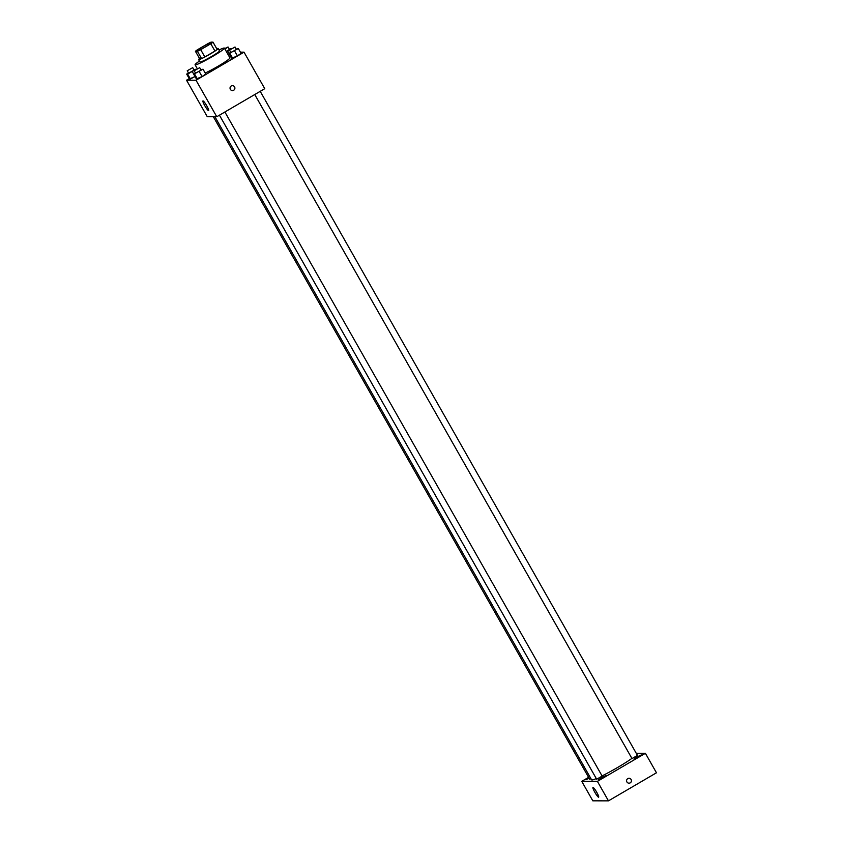 <?xml version="1.0" encoding="UTF-8"?>
<svg xmlns="http://www.w3.org/2000/svg" width="843" height="843" viewBox="0 0 843 843"><rect width="100%" height="100%" fill="white"/><g stroke="black" fill="none" stroke-linecap="round" stroke-linejoin="round"><path stroke-width="1.26" d="M202.784 46.713A8.43 0.717 150.4 0 1 211.54 42.55A8.43 0.717 150.4 0 1 204.564 47.334A8.43 0.717 150.4 0 1 196.883 50.875A8.43 0.717 150.4 0 1 202.784 46.713M195.418 51.275L197.41 51.275A10.885 0.917 150.4 0 0 200.697 49.663L210.803 43.762A10.885 0.917 150.4 0 0 213.005 42.15L211.013 42.15A10.885 0.917 150.4 0 0 207.715 43.752L197.62 49.663A10.885 0.917 150.4 0 0 195.418 51.275L199.559 58.578L201.561 58.578L197.41 51.275M201.561 58.578A10.885 0.917 150.4 0 0 204.849 56.976L214.954 51.065A10.885 0.917 150.4 0 0 217.157 49.452L213.005 42.15M199.528 58.515A11.244 0.948 -29.6 0 0 198.59 59.568A11.244 0.948 -29.6 0 0 208.832 54.837A11.244 0.948 -29.6 0 0 218.137 48.462A11.244 0.948 -29.6 0 0 217.958 48.399A11.244 0.948 -29.6 0 0 216.746 48.736M218.137 48.462L219.517 50.896A11.244 0.948 150.4 0 1 210.213 57.271A11.244 0.948 150.4 0 1 199.97 62.003L198.59 59.568M214.954 51.065L210.803 43.762M204.849 56.976L200.697 49.663M218.99 49.979A16.86 1.423 150.4 0 1 224.407 48.125A16.86 1.423 150.4 0 1 210.444 57.693A16.86 1.423 150.4 0 1 195.081 64.774A16.86 1.423 150.4 0 1 199.443 61.075M224.407 48.125L229.939 57.861A16.86 1.423 150.4 0 1 221.414 64.226A16.86 1.423 150.4 0 1 205.207 73.046M230.761 52.277L228.98 53.457L231.751 58.325L237.389 55.87L241.109 53.415L238.337 48.546L236.24 49.136M195.439 72.941L193.658 74.11L196.43 78.979L202.067 76.523L205.787 74.068L203.015 69.2L200.919 69.8M189.253 78.62L186.535 80.211L196.019 80.233L244.017 52.161L240.392 52.161M229.17 56.502L230.36 55.88L229.17 56.502M188.453 72.919L186.682 74.1L189.443 78.968L195.039 76.534L190.402 78.968L187.641 74.1L196.04 69.189L193.932 69.79M186.535 80.211L207.283 116.734L216.767 116.745L264.755 88.684L244.017 52.161M216.767 116.745L196.019 80.233M204.849 105.786A5.616 0.822 59.7 0 1 202.963 100.928A5.616 0.822 59.7 0 1 206.503 105.364A5.616 0.822 59.7 0 1 208.632 110.633A5.616 0.822 59.7 0 1 204.849 105.786M231.256 85.975A2.455 2.424 -89.9 0 1 234.891 88.115A2.455 2.424 -89.9 0 1 230.118 88.736A2.455 2.424 -89.9 0 1 231.256 85.975M232.468 85.649A2.455 2.424 -89.9 0 1 234.891 88.115A2.455 2.424 -89.9 0 1 232.457 90.57M631.881 758.394A25.29 2.139 150.4 0 1 602.05 775.908M596.296 778.574A25.29 2.139 150.4 0 1 591.586 779.817L214.912 116.745M213.342 116.745L589.678 779.217L590.975 778.732M260.213 91.339L637.477 755.444L631.987 758.563L254.755 94.532M224.891 111.993L602.155 776.097L596.665 779.227L219.433 115.185M588.614 777.341L581.754 781.345L597.402 781.377L645.401 753.305L636.254 753.294M636.929 757.014L633.978 759.09L641.302 754.928L636.929 757.014M588.793 777.646L585.853 779.733L589.141 778.268M601.607 777.668L598.656 779.754L605.98 775.581L601.607 777.668M581.754 781.345L592.819 800.829L608.467 800.85L656.465 772.789L645.401 753.305M608.467 800.85L597.402 781.377M627.803 778.605A2.455 2.424 -89.9 0 1 631.428 780.734A2.455 2.424 -89.9 0 1 626.665 781.366A2.455 2.424 -89.9 0 1 627.803 778.605M598.572 797.183A5.616 0.822 59.7 0 1 594.979 792.525A5.616 0.822 59.7 0 1 592.966 787.467A5.616 0.822 59.7 0 1 596.517 791.904A5.616 0.822 59.7 0 1 598.646 797.172A5.616 0.822 59.7 0 1 598.572 797.183M629.015 778.268A2.455 2.424 -89.9 0 1 631.428 780.734A2.455 2.424 -89.9 0 1 629.004 783.189M186.682 74.1L187.641 74.1M192.72 67.651L194.101 70.085L188.611 73.204L187.23 70.77L192.72 67.651L187.23 70.77M193.7 74.079L192.32 71.644M189.443 78.968L190.402 78.968M193.658 74.11L203.015 69.2M199.696 67.661L201.087 70.095L195.587 73.215L194.206 70.78L199.696 67.661L194.206 70.78M196.43 78.979L202.067 76.523L199.296 71.655M202.067 76.523L205.787 74.068M197.388 78.979L194.617 74.11M226.398 51.634L231.361 48.536L229.254 49.126M224.681 48.599L228.042 46.987L229.422 49.421L226.314 51.497M229.022 53.425L227.642 50.991M228.042 46.987L224.933 49.063M228.98 53.457L238.337 48.546M235.028 46.997L236.409 49.442L230.919 52.561L229.528 50.127L235.028 46.997L229.528 50.127M231.751 58.325L237.389 55.87L234.617 51.002M237.389 55.87L241.109 53.415M232.71 58.325L229.939 53.457M197.315 68.715L195.081 64.774"/></g></svg>
